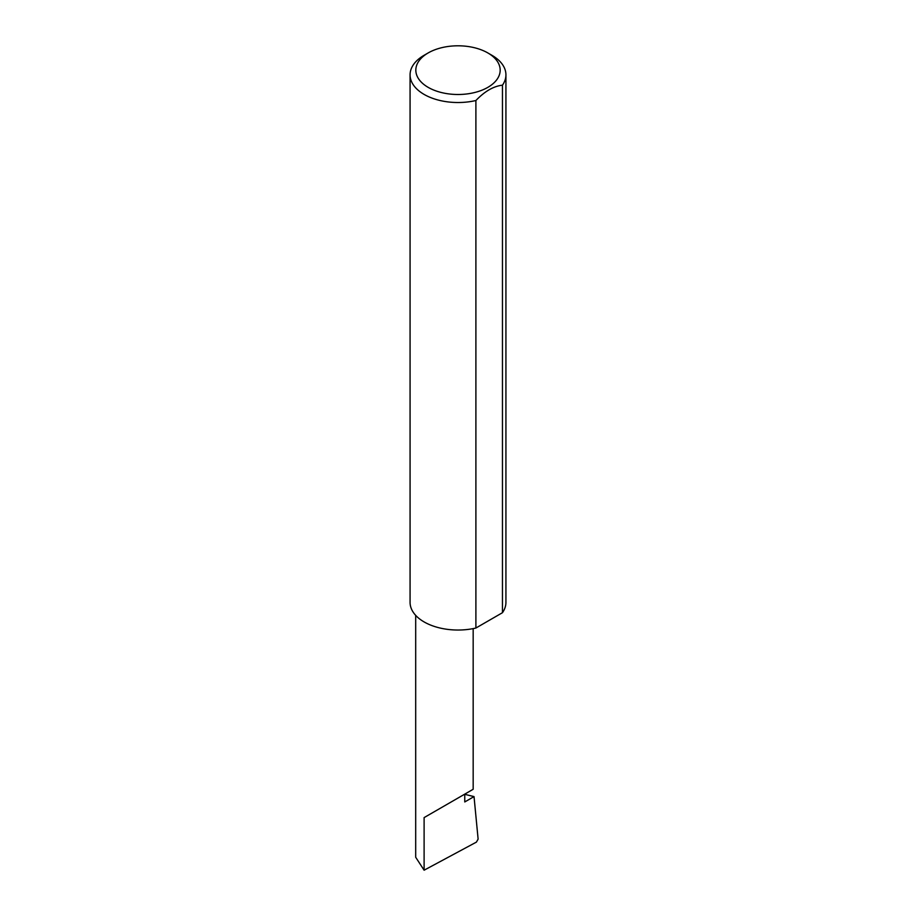 <?xml version="1.0" encoding="UTF-8"?>
<svg xmlns="http://www.w3.org/2000/svg" width="916" height="916" viewBox="0 0 916 916"><rect width="100%" height="100%" fill="white"/><g stroke="black" fill="none" stroke-linecap="round" stroke-linejoin="round"><path stroke-width="1.37" d="M464.755 794.321L474.03 796.599L464.755 801.958L464.755 794.138L473.171 789.271L473.171 628.616M464.755 794.138C471.511 790.233 479.515 785.607 464.755 794.138L424.108 817.599L464.755 794.138M428.173 87.364A42.182 24.354 0 0 0 487.827 87.364A42.182 24.354 0 0 0 487.827 52.933L491.892 55.281A47.93 27.675 180 0 1 505.93 74.849A47.93 27.675 180 0 1 502.46 85.177C493.621 86.173 484.759 91.279 475.896 100.52A47.93 27.675 180 0 1 424.108 94.417A47.93 27.675 180 0 1 410.07 74.849A47.93 27.675 180 0 1 424.108 55.281L428.173 52.933A42.182 24.354 0 0 0 428.173 87.364M475.896 100.52L475.896 628.033A47.93 27.675 180 0 1 424.108 621.93A47.93 27.675 180 0 1 410.07 602.362L410.07 74.849M474.03 796.599L478.118 839.113L476.412 842.113L424.108 870.2L415.692 857.25L415.692 615.369M424.108 870.2L424.108 817.599M502.46 85.177L502.46 612.701A47.93 27.675 180 0 0 505.93 602.362L505.93 74.849M475.896 628.033L502.46 612.701M491.892 55.281L487.827 52.933A42.182 24.354 0 0 0 428.173 52.933"/></g></svg>
